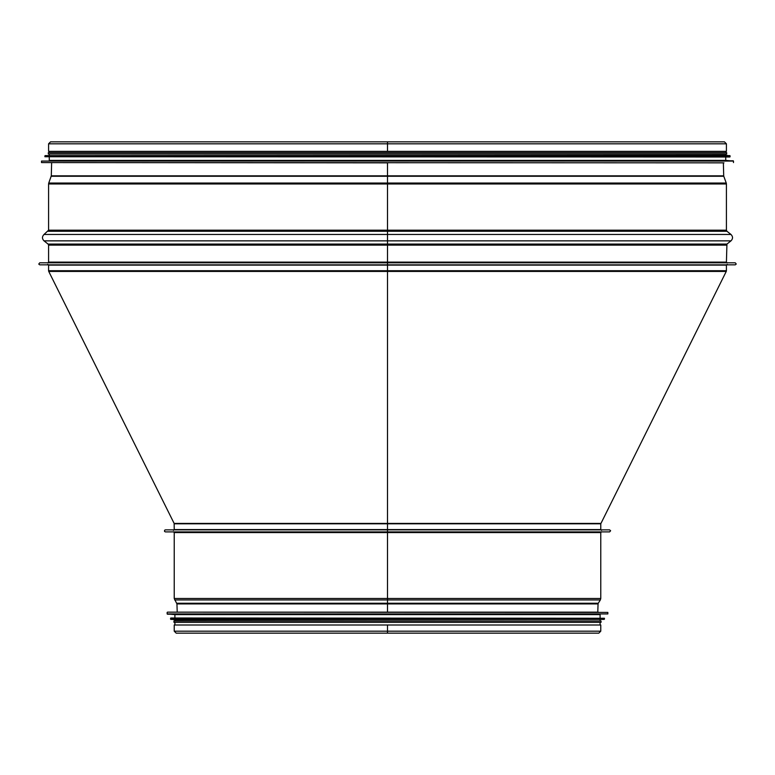 <?xml version="1.0" encoding="UTF-8"?>
<svg xmlns="http://www.w3.org/2000/svg" width="775" height="775" viewBox="0 0 775 775"><rect width="100%" height="100%" fill="white"/><g stroke="black" fill="none" stroke-linecap="round" stroke-linejoin="round"><path stroke-width="1.16" d="M387.51 264.168L387.5 531.902L387.5 529.868L165.395 529.868L164.6 530.245L164.523 531.408L165.395 531.902L387.5 531.902L387.5 532.58L387.5 531.902L609.605 531.902L610.623 530.759L609.605 529.868L387.5 529.868L387.5 530.41M387.51 141.844L724.451 141.844L726.417 143.821L387.51 143.821L387.51 141.844L387.5 151.358L48.583 151.358L48.583 143.821L50.549 141.844L387.5 141.844L387.51 151.358L387.51 143.821L48.583 143.821M723.976 162.847L41.511 162.576L387.5 162.847L387.51 264.304M726.931 244.077L730.99 240.86L44.01 240.86L48.069 244.077L726.931 244.077L726.417 262.124L727.095 262.802L39.748 262.802L38.76 264.072L39.748 264.847L735.252 264.847L736.25 264.033L735.252 262.802L387.51 262.802M726.417 143.821L726.417 151.358L387.51 151.358M733.227 160.793L49.261 160.396L725.739 160.396L733.489 161.064L41.511 161.064L41.511 162.576M44.911 156.734L729.817 157.005L730.089 155.891L44.911 155.891L44.911 156.734L730.089 156.734M729.847 155.62L45.153 155.62L725.739 155.233L730.089 155.891M49.261 155.233L49.261 154.012L726.688 154.012L725.739 154.012L725.739 155.233M49.261 151.358L49.261 152.656L726.688 152.656L725.739 152.656L725.739 151.358M387.5 612.153L387.5 531.224M387.5 633.156L387.5 624.999L174.23 624.999L174.23 631.179L176.196 633.156L598.804 633.156L600.77 631.179L387.5 631.179L387.5 624.999L387.5 631.179L174.23 631.179M600.77 631.179L600.77 624.999L387.5 624.999M602.814 529.868L609.605 529.868M600.276 531.902L601.448 531.902L600.77 532.58L174.23 532.58L173.552 531.902M598.329 612.153L176.671 612.153M167.419 614.207L600.092 614.604L174.908 614.604L167.158 613.936L607.842 613.936L607.842 612.424L167.429 612.153M604.442 618.266L170.829 617.995L170.558 619.109L604.442 619.109L604.442 618.266L170.558 618.266M170.8 619.38L604.2 619.38L174.908 619.768L170.558 619.109M600.092 619.768L600.092 620.988L173.958 620.988L174.908 620.988L174.908 619.768M601.042 620.988L601.042 622.344L173.958 622.344L173.958 620.988M601.584 530.41L600.77 529.587L174.23 529.587L174.142 523.435L48.748 271.434L726.252 271.434L726.417 270.707L48.583 270.707L48.583 265.118L726.417 265.118L727.231 264.304M174.23 523.803L600.77 523.803L726.252 271.434M174.142 523.435L600.857 523.435M723.366 162.847L723.705 175.828L51.295 175.828L48.748 183.045L726.252 183.045L723.782 176.254L51.218 176.254M726.252 183.045L726.417 183.975L48.583 183.975L48.748 183.045M726.417 183.975L726.417 230.185L48.583 230.185L44.01 234.467L730.99 234.467L726.931 231.25L48.069 231.25M726.417 245.132L48.583 245.132L48.583 262.124L47.905 262.802M726.417 262.124L48.583 262.124M176.739 603.25L598.261 603.25L598.058 603.928L176.942 603.928L174.23 598.494L600.77 598.494L600.77 532.58M598.261 603.25L600.354 599.947L174.646 599.947M174.23 529.587L173.416 530.41M600.77 529.587L600.77 523.803M48.583 270.707L48.748 271.434M726.417 270.707L726.417 265.118M48.583 265.118L47.769 264.304M51.634 162.847L51.295 175.828M48.583 183.975L48.583 230.185M726.417 230.185L726.931 231.25M44.01 240.86C41.966 238.729 41.966 236.598 44.01 234.467M730.99 240.86C733.034 238.729 733.034 236.598 730.99 234.467M48.069 244.077L48.583 245.132M733.489 162.576L733.489 161.064M725.739 160.396L725.739 157.005M49.261 160.396L49.261 157.005M726.688 154.012L726.688 152.656M48.312 152.656L48.312 154.012M174.23 532.58L174.23 598.494M600.354 599.947L600.77 598.494M597.777 612.153L598.058 603.928M177.223 612.153L176.942 603.928M167.158 612.424L167.158 613.936M174.908 614.604L174.908 617.995M600.092 614.604L600.092 617.995M174.908 622.344L174.908 624.999M600.092 622.344L600.092 624.999"/></g></svg>
